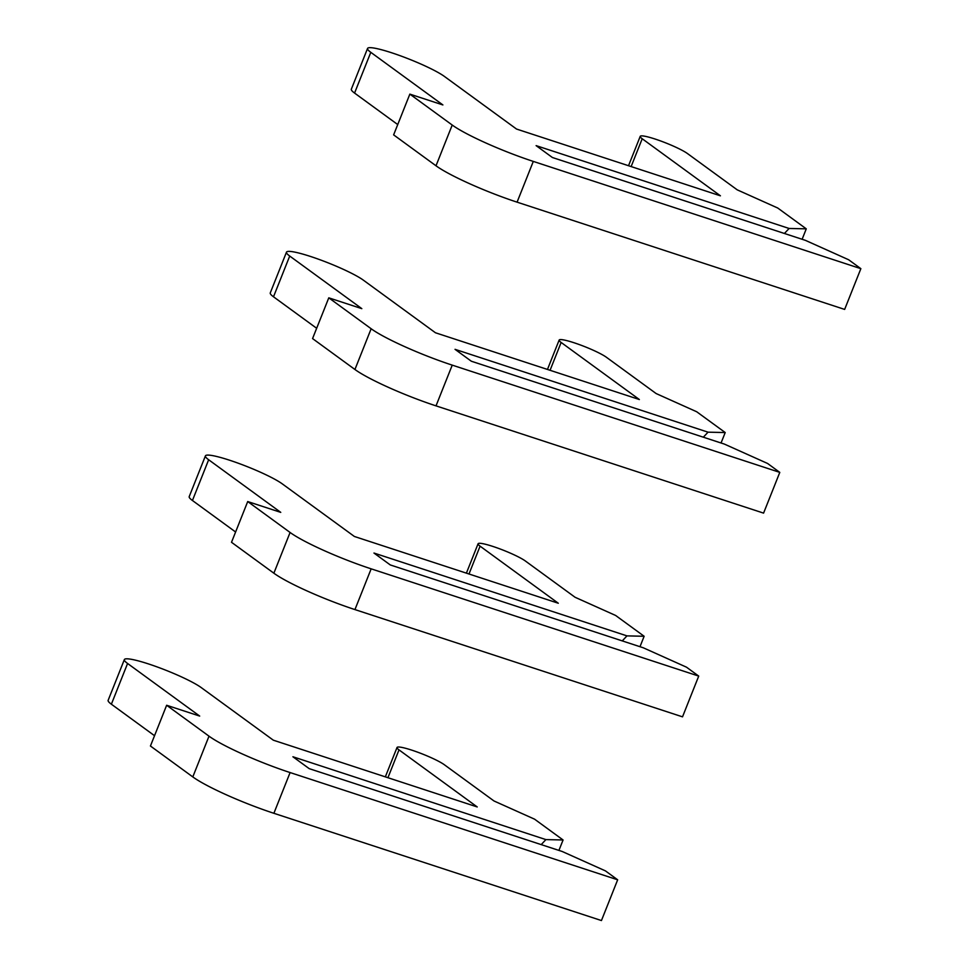 <?xml version="1.0" encoding="UTF-8"?>
<svg xmlns="http://www.w3.org/2000/svg" width="969" height="969" viewBox="0 0 969 969"><rect width="100%" height="100%" fill="white"/><g stroke="black" fill="none" stroke-linecap="round" stroke-linejoin="round"><path stroke-width="1.45" d="M563.074 839.978L534.561 819.168L494.02 800.988L444.323 764.723A26.526 3.355 21.7 0 0 417.276 752.041A26.526 3.355 21.7 0 0 397.024 747.499A26.526 3.355 21.7 0 0 399.01 749.885L477.22 806.947L273.319 740.183L201.213 687.578A43.096 5.463 21.7 0 0 157.281 666.975A43.096 5.463 21.7 0 0 124.359 659.586A43.096 5.463 21.7 0 0 127.581 663.474L199.687 716.079L166.644 705.262L209.013 736.174A66.304 8.394 21.7 0 0 290.094 772.559L617.665 879.804L605.443 870.889L562.19 851.485L309.208 768.647L292.917 756.765L545.898 839.602L563.074 839.978L558.919 850.419M166.644 705.262L150.437 746.009L192.807 776.92A66.304 8.394 21.7 0 0 273.888 813.294L601.446 920.55L617.665 879.804M124.359 659.586L108.14 700.333A43.096 5.463 21.7 0 0 111.374 704.209L154.531 735.701M541.211 844.617L545.898 839.602M644.143 636.27L615.618 615.46L575.077 597.267L525.38 561.003A26.526 3.355 21.7 0 0 498.345 548.321A26.526 3.355 21.7 0 0 478.08 543.779A26.526 3.355 21.7 0 0 480.079 546.165L558.289 603.239L354.388 536.475L282.282 483.87A43.096 5.463 21.7 0 0 238.35 463.255A43.096 5.463 21.7 0 0 205.416 455.878A43.096 5.463 21.7 0 0 208.65 459.754L280.756 512.371L247.713 501.554L290.082 532.466A66.304 8.394 21.7 0 0 371.163 568.839L698.722 676.096L686.5 667.181L643.259 647.776L390.277 564.939L373.973 553.045L626.967 635.882L644.143 636.27L639.988 646.698M247.713 501.554L231.506 542.289L273.864 573.2A66.304 8.394 21.7 0 0 354.945 609.586L682.515 716.842L698.722 676.096M205.416 455.878L189.209 496.612A43.096 5.463 21.7 0 0 192.443 500.501L235.6 531.993M622.268 640.909L626.967 635.882M725.212 432.549L696.687 411.752L656.146 393.559L606.449 357.295A26.526 3.355 21.7 0 0 579.414 344.613A26.526 3.355 21.7 0 0 559.149 340.071A26.526 3.355 21.7 0 0 561.136 342.457L639.358 399.531L435.456 332.767L363.351 280.15A43.096 5.463 21.7 0 0 319.419 259.547A43.096 5.463 21.7 0 0 286.485 252.158A43.096 5.463 21.7 0 0 289.719 256.046L361.825 308.651L328.782 297.834L371.151 328.745A66.304 8.394 21.7 0 0 452.232 365.131L779.791 472.387L767.569 463.461L724.327 444.068L471.346 361.231L455.042 349.337L708.036 432.174L725.212 432.549L721.057 442.99M328.782 297.834L312.563 338.581L354.933 369.492A66.304 8.394 21.7 0 0 436.014 405.866L763.584 513.122L779.791 472.387M286.485 252.158L270.278 292.904A43.096 5.463 21.7 0 0 273.5 296.793L316.669 328.285M703.337 437.189L708.036 432.174M806.269 228.841L777.756 208.032L737.215 189.839L687.518 153.587A26.526 3.355 21.7 0 0 660.483 140.905A26.526 3.355 21.7 0 0 640.218 136.363A26.526 3.355 21.7 0 0 642.205 138.749L720.415 195.811L516.525 129.047L444.42 76.442A43.096 5.463 21.7 0 0 400.476 55.827A43.096 5.463 21.7 0 0 367.554 48.45A43.096 5.463 21.7 0 0 370.788 52.326L442.894 104.943L409.851 94.126L452.22 125.037A66.304 8.394 21.7 0 0 533.301 161.411L860.86 268.667L848.638 259.753L805.396 240.348L552.403 157.511L536.111 145.629L789.105 228.466L806.269 228.841L802.114 239.282M409.851 94.126L393.632 134.873L436.002 165.784A66.304 8.394 21.7 0 0 517.083 202.158L844.641 309.414L860.86 268.667M367.554 48.45L351.335 89.196A43.096 5.463 21.7 0 0 354.569 93.072L397.738 124.565M784.405 233.481L789.105 228.466M399.01 749.885L387.927 777.719M127.581 663.474L111.374 704.209M209.013 736.174L192.807 776.92M290.094 772.559L273.888 813.294M480.079 546.165L468.996 573.999M208.65 459.754L192.443 500.501M290.082 532.466L273.864 573.2M371.163 568.839L354.945 609.586M561.136 342.457L550.065 370.291M289.719 256.046L273.5 296.793M371.151 328.745L354.933 369.492M452.232 365.131L436.014 405.866M642.205 138.749L631.134 166.583M370.788 52.326L354.569 93.072M452.22 125.037L436.002 165.784M533.301 161.411L517.083 202.158M397.024 747.499L385.335 776.859M478.08 543.779L466.392 573.151M559.149 340.071L547.461 369.443M640.218 136.363L628.53 165.723"/></g></svg>
